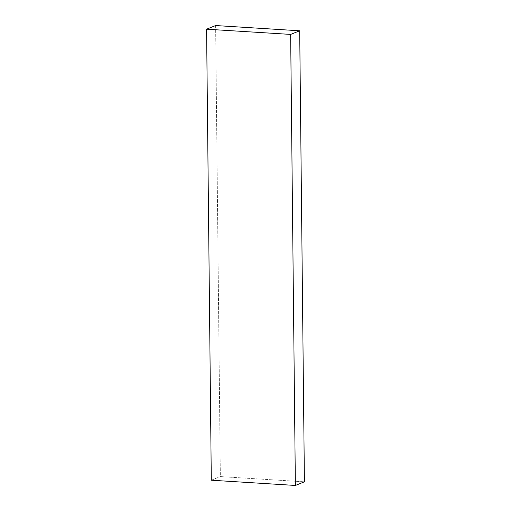 <?xml version="1.0" encoding="UTF-8"?>
<svg xmlns="http://www.w3.org/2000/svg" width="511" height="511" viewBox="0 0 511 511"><rect width="100%" height="100%" fill="white"/><g stroke="black" fill="none" stroke-linecap="round" stroke-linejoin="round"><path stroke-width="0.38" stroke-dasharray="2.56 1.92" d="M215.623 25.55L220.35 476.584L304.415 481.816L220.35 476.584L215.623 25.55M211.305 480.212L220.35 476.584L211.305 480.212"/><path stroke-width="0.77" d="M211.305 480.212L206.585 29.184L290.65 34.416L295.377 485.45L211.305 480.212L295.377 485.45L290.65 34.416L299.695 30.788L304.415 481.816L295.377 485.45L304.415 481.816L299.695 30.788L215.623 25.55L206.585 29.184L211.305 480.212M206.585 29.184L290.65 34.416L299.695 30.788L215.623 25.55L206.585 29.184"/></g></svg>
